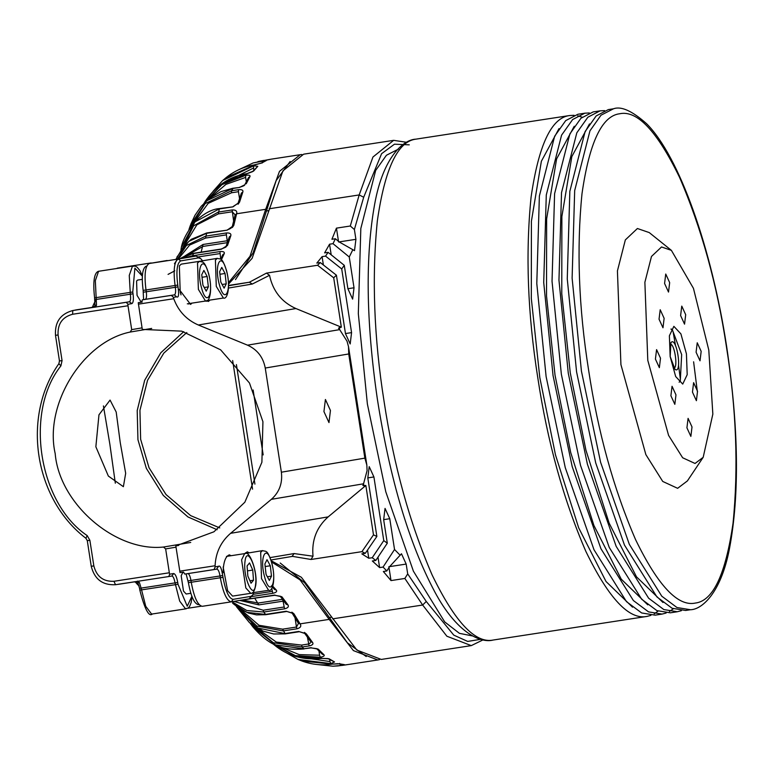 <?xml version="1.0" encoding="UTF-8"?>
<svg xmlns="http://www.w3.org/2000/svg" width="775" height="775" viewBox="0 0 775 775"><rect width="100%" height="100%" fill="white"/><g stroke="black" fill="none" stroke-linecap="round" stroke-linejoin="round"><path stroke-width="1.16" d="M223.142 566.99L227.637 590.744L232.568 596.111L250.742 593.321L245.82 587.954L241.597 559.87L244.648 553.621L226.474 556.411M183.549 572.241L182.852 572.347L181.185 575.757L183.481 591.073L186.174 594.008L190.805 593.292M187.318 303.839L205.501 301.039L198.381 289.385L197.528 263.093L199.398 261.34L181.224 264.139L179.354 265.883L180.207 292.175L181.03 294.907M142.222 279.358L137.601 280.075L136.584 281.025L137.049 295.362L140.924 301.727L141.709 301.601M120.251 442.661L125.676 473.322L123.38 486.69L108.355 476.063L95.858 446.768L98.968 414.809L110.069 400.074L116.192 412.038L120.251 442.661M103.424 405.926L109.866 444.259L115.33 483.203M663.003 602.495L636.498 576.842L609.131 523.115L585.948 450.207L570.264 372.833L561.778 293.744L561.875 216.554L571.834 156.569L589.484 123.932M693.606 361.799L697.306 391.278M647.764 604.839L621.259 579.177L593.902 525.45L570.72 452.552L555.026 375.177L546.54 296.089L546.637 218.899L556.605 158.914L574.246 126.267M678.512 365.122L680.373 379.082M632.536 607.174L606.031 581.521L578.663 527.794L555.481 454.886L539.797 377.522L531.311 298.423L531.408 221.233L541.367 161.248L559.017 128.611M650.923 615.36L647.125 616.387C629.252 620.271 608.84 598.629 585.881 551.442C563.483 499.672 547.46 441.808 537.802 377.851C527.668 313.982 525.421 253.793 531.059 197.296C538.606 144.973 551.451 117.713 569.586 115.543L574.101 115.291M577.724 115.785L582.19 117.18M658.072 611.126L654.226 613.8M228.344 556.121L227.84 555.743M231.037 555.714L229.4 554.852C225.486 556.208 223.374 562.175 223.064 572.754L222.212 572.899L223.016 577.356C225.583 591.218 228.945 598.552 233.091 599.356L250.984 596.343L252.718 595.026L253.793 592.584M246.237 553.108L245.733 552.72M248.93 552.691L247.283 551.839L244.929 553.583M323.94 411.583L328.978 422.588L330.441 410.488L325.413 399.483L323.94 411.583M151.706 328.426L130.2 332.049C82.799 341.601 44.001 404.492 55.19 453.627C59.384 503.837 115.398 552.158 163.477 547.043L190.737 542.452M472.547 635.955L459.43 633.34L444.714 621.928L413.414 571.204L385.795 491.805L367.379 404.007L358.321 313.613L360.821 228.538L375.672 170.432L386.415 155.262L398.544 149.052M252.718 595.026L249.24 598.823L231.328 601.846C226.813 600.954 223.132 592.933 220.323 577.782L220.042 575.98C219.248 571.65 218.192 569.354 216.893 569.102L184.76 574.081L183.501 572.076L180.032 572.609L175.818 545.92L178.705 545.435M186.078 573.887L188.393 582.674C190.96 596.537 194.322 603.87 198.468 604.674L198.468 604.674M146.078 266.213L146.678 266.116L146.078 266.213C142.377 268.344 141.399 276.404 143.142 290.402L143.578 299.634M142.232 302.027L138.25 302.705L142.3 329.423L181.708 331.148L220.652 349.845L249.463 382.986L262.928 421.716L261.892 462.268L244.852 502.21L213.929 531.795L175.818 545.92M202.265 606.312L231.328 601.846L202.265 606.312C197.732 605.42 194.05 597.409 191.241 582.248L190.96 580.446C190.166 576.116 189.11 573.82 187.812 573.568M367.805 477.894L373.918 476.954L369.2 466.637L367.815 477.981L376.863 536.436L365.296 553.321L361.915 551.655L311.027 559.472L292.485 556.373L270.94 559.996M391.007 580.582L388.866 566.738L406.177 564.074L401.469 553.767L389.534 566.728L386.812 570.972L383.344 571.504L391.007 580.582L404.86 578.46L407.698 573.887L426.26 601.468L453.753 635.113L467.683 641.429L480.771 639.288M483.135 639.83L471.287 645.614L446.875 636.227L422.656 605.023L404.86 578.46M471.287 645.614L381.271 659.438L356.858 650.06L301.359 577.278L271.173 560.732M365.296 553.321L361.838 553.854L368.774 558.242L372.242 557.719L383.77 540.611L387.306 543.207L375.798 560.451L372.242 557.719M375.798 560.451L372.329 560.984L379.614 567.6L383.073 567.067L394.533 549.494L400.21 555.307M386.812 570.972L383.073 567.067M228.557 284.028L252.098 258.366L282.943 170.839L303.645 154.177L393.661 140.343L406.701 142.309M331.196 254.839L329.549 244.203L333.008 243.67L335.381 238.739L339.256 241.974L354.514 250.664L355.909 239.33L338.597 241.984L336.447 228.141L350.3 226.009L359.174 194.942L372.959 157.015L393.661 140.343M228.586 285.743L249.356 282.236L266.474 273.11L317.576 265.263L320.288 262.56L316.83 263.093L322.09 256.641L325.548 256.108L328.096 252.34L324.628 252.873L329.549 244.203M336.447 228.141L331.913 239.272L335.381 238.739M138.25 302.705L141.709 302.173L142.309 299.847L145.361 299.334C146.514 298.666 146.824 296.147 146.272 291.778L146 289.976C144.092 274.66 145.157 265.844 149.207 263.51L167.148 260.487M198.594 257.872L196.211 256.021L200.696 258.598L198.594 257.872L180.701 260.894C177 263.025 176.022 271.085 177.766 285.084L178.347 289.579C179.035 295.469 178.415 297.881 176.497 296.815L173.387 297.348L171.362 295.382L174.414 294.868C175.596 294.2 175.906 291.681 175.353 287.312L175.082 285.5C173.174 270.194 174.239 261.378 178.289 259.044L196.211 256.021M266.474 273.11L269.526 275.309L252.311 284.037L228.528 288.048M269.526 275.309C272.868 291.051 281.674 302.124 295.924 308.547L341.339 327.166L333.696 277.799L317.576 265.263M173.387 297.348L173.755 298.724C178.347 311.114 186.542 319.872 198.332 324.996L247.525 345.166L339.692 329.627L338.51 328.174L341.339 327.166M176.545 296.864L174.433 294.868L145.361 299.334M178.347 289.579L179.209 289.433L190.602 304.439L191.909 303.132M206.286 300.836L208.494 301.427L209.802 300.109M361.915 551.655L373.492 534.857L365.848 485.489L362.865 485.489L363.562 483.794L271.395 499.323L230.582 533.326C220.894 541.744 215.731 552.556 215.092 565.75L215.121 566.874L218.531 566.302C219.935 565.324 221.156 567.523 222.212 572.899M365.848 485.489L328.174 516.877C316.597 527.194 311.55 540.301 313.013 556.208L311.027 559.472M270.049 557.613L294.083 553.563L313.013 556.208M271.395 499.323C279.358 492.183 282.681 483.145 281.373 472.198L364.86 458.132L366.837 465.048L367.079 470.657L363.562 483.794M339.692 329.627L347.055 341.262L348.517 346.725L348.74 353.962L265.253 368.038L281.373 472.198M265.253 368.038C263.19 357.207 257.281 349.583 247.525 345.166M184.76 574.081L214.074 569.586L215.121 566.874M252.563 489.151L232.655 360.52M252.146 592.836L268.634 590.308L261.524 578.644L260.671 552.352L262.541 550.608L243.495 553.796M206.896 300.564L223.394 298.026L216.273 286.372L215.421 260.071L217.291 258.327L198.245 261.524M188.829 304.071L189.197 303.548M202.449 260.603L200.696 258.598M206.722 301.058L207.09 300.535M383.654 519.647L389.767 518.708L385.039 508.4L383.664 519.744L387.306 543.207M373.918 476.954L383.77 540.611M373.492 534.857L376.863 536.436M345.456 333.56L351.569 332.62L350.184 343.964L345.476 333.647L336.418 275.193L333.696 277.799M351.569 332.62L341.717 268.964L325.548 256.108M347.907 288.717L354.02 287.777L352.635 299.121L347.917 288.804L344.284 265.331L341.717 268.964M354.02 287.777L349.254 256.99L333.008 243.67M352.877 249.608L349.254 256.99M355.909 239.33L354.388 229.516L350.3 226.009M409.258 144.838L394.475 144.189L381.591 153.692L363.688 197.237L354.388 229.516M406.177 564.074L407.698 573.887M389.767 518.708L394.533 549.494M323.378 264.982L322.09 256.641M320.288 262.56L336.418 275.193M328.096 252.34L344.284 265.331M379.614 567.6L377.997 557.148M368.774 558.242L367.515 550.085M218.531 566.302L216.593 569.16M290.16 161.481L276.132 180.623L253.144 252.766L235.484 279.61M280.211 563.018L304.623 582.79L347.433 642.843L366.217 656.522M647.125 616.387L493.113 640.043C481.023 643.395 456.872 633.378 434.63 591.596C408.968 543.159 389.864 478.921 377.328 398.883C366.062 321.286 365.199 256.273 374.722 203.854C383.296 156.589 403.659 139.607 415.749 139.171L415.865 139.151C397.73 141.331 384.884 168.582 377.338 220.914C371.7 277.411 373.947 337.6 384.08 401.469C393.739 465.417 409.762 523.28 432.159 575.06C455.109 622.248 475.53 643.889 493.404 639.995M673.117 331.826L675.529 345.708M673.301 608.782L669.464 611.465M666.151 613.015L662.063 614.091L648.578 611.892L633.388 600.557L600.925 548.7L572.192 466.589L553.04 375.517L543.721 282.497L546.288 194.951L561.575 135.16L572.638 119.544L584.825 113.198L589.339 112.947M585.115 113.15L577.898 114.264L565.711 120.609L554.648 136.226L539.371 196.017L536.794 283.563L546.113 376.573L565.266 467.654L594.008 549.766L626.462 601.623L641.652 612.957L655.146 615.156L662.063 614.091M681.39 610.681L677.302 611.746L663.817 609.557L648.627 598.213L616.164 546.356L587.421 464.254L568.269 373.172L558.959 280.162L561.526 192.617L576.813 132.816L587.867 117.209L600.053 110.864L604.568 110.612M600.344 110.815L593.137 111.92L580.94 118.265L569.887 133.881L554.6 193.682L552.033 281.218L561.352 374.238L580.504 465.32L609.237 547.421L641.7 599.278L656.89 610.613L670.375 612.812L677.302 611.746M576.581 371.893L595.733 462.975L624.476 545.077L656.929 596.934L672.119 608.278L685.613 610.467L690.457 609.731L676.972 607.532L661.782 596.198L629.319 544.341L600.586 462.229L581.434 371.147L572.115 278.138L574.682 190.592L589.969 130.801L601.022 115.184L613.5 108.791L608.365 109.585L596.178 115.93L585.115 131.547L569.838 191.338L567.261 278.884L576.581 371.893M703.187 457.308L687.386 480.926L677.631 488.308L662.751 481.459L645.866 454.625L620.92 364.579L617.423 270.921L625.347 239.901L637.408 228.509L649.237 232.578L671.392 250.364L693.451 288.339L708.796 350.077L712.845 414.112L703.187 457.308L695.049 463.469L682.649 457.763L668.583 435.395L647.793 360.356L644.877 282.303L651.484 256.457L661.54 246.963L671.392 250.364M680.615 315.561L684.548 324.153L685.691 314.698L681.768 306.106L680.615 315.561M696.086 352.218L700.019 360.811L701.172 351.366L697.238 342.773L696.086 352.218M692.462 392.102L696.396 400.694L697.539 391.249L693.615 382.647L692.462 392.102M686.921 427.81L690.864 436.403L692.007 426.957L688.084 418.364L686.921 427.81M670.898 395.734L674.831 404.327L675.974 394.882L672.051 386.289L670.898 395.734M655.417 359.077L659.36 367.67L660.503 358.215L656.58 349.622L655.417 359.077M659.041 319.193L662.983 327.786L664.127 318.331L660.203 309.738L659.041 319.193M664.582 283.476L668.515 292.068L669.668 282.623L665.735 274.03L664.582 283.476M686.427 353.846L687.202 374.664L682.727 384.09L675.684 376.553L670.162 356.587L669.387 335.778L673.863 326.343L680.905 333.88L686.427 353.846M673.853 368.086L673.892 368.086C678.328 368.009 674.444 342.889 670.22 344.265L670.191 344.274M676.313 369.927C681.554 369.84 676.953 340.147 671.964 341.785L670.908 342.579L670.172 356.529L675.035 369.491L676.313 369.927M679.132 382.22L680.276 381.038L681.661 354.592L672.438 329.995L670.995 329.21M118.565 584.205L134.133 581.899L139.442 582.548L137.475 581.095M134.133 581.899L137.64 581.831L139.548 588.332L141.108 588.099L145.748 606.302L151.483 613.916L152.384 613.974C148.945 617.268 144.76 609.324 139.829 590.143L178.008 584.273L187.24 606.224L191.851 596.343M91.837 307.462L95.005 306.483L94.589 297.862C91.712 272.432 97.631 271.202 99.374 271.163L98.483 271.521L95.335 280.637L96.517 305.253L91.644 307.491L73.063 310.484L126.383 302.298L127.865 304.294L128.001 305.757L72.608 314.262L72.773 310.533C60.431 313.914 54.667 322.187 55.5 335.352L59.462 360.976L58.89 363.669L60.905 365.877C24.335 411.661 38.459 502.897 87.178 535.583L85.909 538.267L87.284 540.669L89.871 540.282L93.843 565.905C96.623 576.61 103.327 581.744 113.944 581.289L169.338 572.773L169.648 574.207L168.843 576.532L115.523 584.718L113.944 581.289M95.083 307.22L96.517 305.253M130.2 332.049L131.692 329.617L128.001 305.757M169.338 572.773L165.647 548.913L163.477 547.043M332.33 664.088L332.243 664.127C322.032 665.648 312.034 664.65 302.24 661.114L332.146 664.117L339.46 663.817L344.429 664.65L337.784 665.938L349.012 664.398M348.634 664.456L377.803 659.971L353.39 650.593L329.181 619.39L299.983 579.836L271.541 561.933M339.653 663.458L340.574 665.522L332.872 666.209L317.052 664.514M332.281 664.117L337.832 663.71M322.119 658.304L321.974 658.411C303.345 660.474 287.38 655.921 274.059 644.742L296.573 656.696L329.22 658.866L334.538 661.957L330.809 663.603L297.978 659.428L285.248 652.172M327.854 658.576L329.22 658.866M236.346 606.389L256.651 627.779L284.832 633.592L298.685 631.46L306.425 633.979L312.587 642.485C313.623 644.044 312.47 645.188 309.128 645.924L302.202 646.989L304.032 648.956C284.628 650.361 270.659 647.493 252.834 626.82L275.464 644.897L303.752 648.811L310.678 647.745L318.254 649.159L323.95 654.749C324.851 655.776 323.65 656.599 320.346 657.229L321.974 658.411L327.815 658.556L334.538 661.957M296.205 656.619L329.966 661.559L330.809 663.603L332.146 664.117L338.636 663.778M280.085 646.776L299.14 654.594L319.6 655.233L320.346 657.229L295.382 655.621L273.042 643.86M323.95 654.749L322.39 654.313L316.568 648.617L318.254 649.159M255.324 627.072L276.317 642.087L301.552 645.091L308.479 644.025L310.533 642.833M301.552 645.091L302.202 646.989L273.284 642.727L250.461 623.662L252.834 626.82M312.587 642.485L310.756 641.632M306.425 633.979L304.381 632.39M298.685 631.46L304.643 633.291L310.843 641.865M246.566 599.278L274.35 595.132L281.945 596.837L287.971 604.917C289.036 606.699 287.903 608.007 284.561 608.84L263.791 612.027L265.767 614.701L256.506 614.885L248.436 613.054L240.318 609.179L232.616 603.221L246.905 612.347L265.408 614.43L286.178 611.243L293.89 613.722L300.283 624.166C301.485 626.316 300.4 627.857 297.009 628.787L283.156 630.918L256.845 626.055L236.985 607.154M300.283 624.166L298.288 622.664M286.178 611.243L292.097 613.025L298.394 623.294M297.009 628.787L296.457 627.043L298.472 623.458M293.89 613.722L291.865 612.163M234.089 601.381L263.2 610.225L263.791 612.027L246.808 610.526L231.919 601.749M287.971 604.917L286.188 604.219M281.945 596.837L280.201 596.217L286.188 604.248M272.752 586.2L276.346 590.104L274.641 589.533L271.357 585.948M276.346 590.104C277.305 591.499 276.132 592.565 272.819 593.301L271.686 588.312M185.448 257.678L192.219 255.827L219.926 251.575C223.297 251.284 224.74 251.962 224.246 253.609L221.388 259.809M220.052 258.831L220.73 259.218L222.793 254.675L224.246 253.609M174.453 263.733L186.368 245.539L205.598 236.152L226.377 232.965C229.807 232.762 231.289 233.692 230.814 235.736L227.54 245.375L221.35 249.24M185.148 255.789L203.04 244.464L227.269 240.744L226.368 234.873L205.588 238.07L189.642 245.074L178.463 258.753M227.54 245.375L226.058 246.508L229.313 236.908L230.814 235.736M220.817 249.327L193.12 253.58L180.682 258.414M180.623 252.011L193.508 225.883L218.318 212.069L232.171 209.947C235.678 209.812 237.179 210.965 236.695 213.416L233.779 225.428L227.182 230.156L206.683 232.975L191.202 239.349L183.588 246.44L176.041 259.121M235.154 214.82L232.18 211.778L218.327 213.91L196.84 224.847L183.966 246.004M235.183 214.636L232.277 226.639C231.851 227.811 230.243 228.858 227.453 229.778M235.242 215.431L236.695 213.416M227.182 230.156L206.412 233.352L188.79 241.383L176.952 257.029M232.316 227.521L233.779 225.428M239.921 187.376L239.64 187.23C243.021 186.262 244.735 185.467 244.764 184.818L239.417 187.463L232.49 188.528L206.605 200.832L190.417 225.244L189.139 228.974L205.142 203.641L231.58 190.757L238.506 189.691C241.907 189.4 243.35 190.166 242.846 191.987L239.572 202.081L232.955 206.857L219.383 208.582C212.166 209.105 204.213 213.299 195.523 221.166C186.484 232.403 181.631 242.081 180.943 250.189M233.236 206.45L238.07 203.282L241.364 193.111L242.846 191.987M232.955 206.857L219.102 208.979L194.961 221.912L181.728 246.75M238.09 204.203L239.572 202.081M203.941 203.36L221.863 184.673L245.743 175.276C249.075 174.888 250.48 175.334 249.938 176.613L246.208 183.791M246.295 181.67L245.636 177.417L225.951 184.373L209.977 197.983M244.764 184.818L248.562 177.514L249.938 176.613M255.052 164.843L261.911 162.915L254.859 164.872L226.126 177.591L222.657 180.527L213.018 191.386L222.657 180.527L253.745 165.792L257.804 166.296L253.696 170.975L222.851 183.132L203.98 203.253M253.861 169.919L253.561 168.01L221.912 183.752M247.109 173.687L252.427 171.711L257.804 166.296M252.456 171.682L253.696 170.975M270.814 159.224L253.212 162.934L238.855 169.677L253.222 162.924L266.377 160.493L261.911 162.915M261.146 163.196L253.328 165.104M261.088 163.234L266.377 160.493M257.949 161.578L263.674 160.415M242.352 599.986L258.23 603.057L282.584 599.317M227.269 240.744L227.259 242.672L203.021 246.402L188.422 254.51M236.414 364.608L254.917 484.123M228.499 282.662L249.986 256.302L265.699 209.308L279.475 171.372L300.187 154.709L301.93 154.516M379.527 659.632L377.803 659.971M253.125 389.99L263.171 454.906M201.742 274.718L203.873 270.417L207.177 276.491L208.349 286.876L206.218 291.168L202.914 285.093L201.742 274.718M202.033 277.285L207.177 276.491M204.222 287.506L208.349 286.876M219.635 271.696L221.766 267.404L225.07 273.478L226.242 283.853L224.111 288.155L220.807 282.081L219.635 271.696M219.926 274.272L225.07 273.478M222.115 284.493L226.242 283.853M249.55 562.921L252.747 570.061L253.493 580.213L251.042 583.226L247.835 576.087L247.089 565.934L249.55 562.921M247.458 570.875L252.747 570.061M249.938 580.756L253.493 580.213M264.885 563.977L267.017 559.676L270.32 565.76L271.483 576.135L269.351 580.436L266.048 574.352L264.885 563.977M265.176 566.544L270.32 565.76M267.365 576.765L271.483 576.135M264.672 577.133C269.962 597.68 277.363 582.752 271.696 562.979C266.416 542.432 259.005 557.361 264.672 577.133M245.026 561.323C242.643 576.803 253.754 601.594 255.556 584.815C257.939 569.334 246.828 544.554 245.026 561.323M219.432 284.851C224.711 305.398 232.122 290.47 226.445 270.707C221.166 250.16 213.755 265.079 219.432 284.851M201.539 287.864C206.818 308.411 214.229 293.493 208.553 273.72C203.273 253.173 195.862 268.102 201.539 287.864M217.126 529.732L187.947 516.944L163.322 495.477L146.349 468.371L137.94 439.677L137.204 410.537L144.683 380.283L160.783 352.78L183.743 331.661M223.016 577.356L191.241 582.248M426.26 601.468L422.656 605.023L332.64 618.857M363.688 197.237L359.174 194.942L269.157 208.775M252.311 284.037L249.356 282.236L228.586 285.433M180.701 260.894L178.289 259.044L149.207 263.51M177.766 285.084L146 289.976M178.047 286.886L146.272 291.778M171.362 295.382L142.309 299.847M222.735 575.554L190.96 580.446M295.924 308.547L198.332 324.996M328.174 516.877L230.582 533.326M173.755 298.724L138.386 304.158M215.092 565.75L179.722 571.175M186.823 332.533L163.796 353.138L147.55 380.293L139.946 410.304L140.633 439.26L149.023 467.732L166.044 494.566L190.689 515.637L219.751 527.901M364.86 458.132L348.74 353.962M363.814 485.838L363.514 483.871M339.624 329.569L339.305 327.505M249.24 598.823L250.984 596.343M231.357 601.836L233.091 599.356M294.083 553.563L292.068 556.431M146.882 291.671L143.423 292.204M146.611 289.869L143.142 290.402M268.741 210.635L266.329 211.003M331.671 617.2L329.268 617.568M191.851 582.151L188.393 582.674M191.57 580.339L188.112 580.872M726.446 346.793C717.02 284.309 701.356 227.782 679.481 177.204C657.055 131.101 637.108 109.953 619.651 113.76C601.923 115.892 589.378 142.513 582.006 193.634C576.493 248.833 578.692 307.627 588.593 370.024C598.029 432.508 613.684 489.035 635.568 539.613C657.994 585.716 677.931 606.864 695.398 603.057C713.116 600.925 725.662 574.304 733.043 523.183C738.546 467.984 736.347 409.19 726.446 346.793M139.442 582.548L141.108 588.099L177.727 582.471L178.008 584.273M118.895 584.243L134.307 581.87M117.422 584.428L119.079 584.214M138.212 582.771L137.175 584.118L139.112 586.055M139.093 585.968L137.272 584.137M137.301 581.734L137.96 582.49M142.309 276.132L134.898 268.131L132.757 292.001L94.589 297.862M132.757 292.001L133.038 293.802L94.86 299.663M95.199 304.963L93.804 303.974L95.093 301.494M93.891 303.916L96.439 299.586M76.609 309.806L91.644 307.491M95.18 305.001L94.366 306.842M74.138 310.3L76.415 309.835M87.178 535.583L89.871 540.282M93.843 565.905L91.247 566.292L87.284 540.669M72.608 314.262C62.349 317.014 57.505 323.921 58.086 334.965L62.058 360.588L59.607 360.947M62.058 360.588L60.905 365.877M58.086 334.965L55.645 335.323M126.383 302.298L129.435 301.785C130.588 301.117 130.898 298.598 130.345 294.219L129.26 275.425L132.409 266.309L135.179 266.096L137.107 267.162L139.888 270.572L142.329 275.803M133.038 293.802C133.746 299.489 133.348 302.763 131.847 303.626L127.865 304.294M131.847 303.626L129.435 301.785L72.773 310.533M150.243 263.335L152.53 262.957M131.692 329.617L142.057 327.873M176.012 547.169L165.647 548.913M169.648 574.207L173.629 573.529C175.315 573.858 176.681 576.842 177.727 582.471M191.968 596.653L191.183 602.475L189.565 606.496L188.044 608.065L185.419 608.704L179.674 601.09L175.034 582.887C174.239 578.557 173.183 576.271 171.885 576.019L168.834 576.532L171.914 576.009L173.629 573.529M339.46 663.817L344.429 664.65M310.678 647.745L311.172 647.677M316.578 648.627L310.949 647.89L304.246 648.733M309.128 645.924L307.442 637.331M299.063 631.751L285.219 633.882L273.672 633.979L263.054 631.121L249.482 622.674L236.675 606.951M240.405 609.237L258.986 625.27L282.613 629.164L285.219 633.882M282.613 629.164L296.457 627.043L295.013 617.665M329.181 619.39L300.099 623.856L298.104 622.354M286.547 611.504L265.767 614.701M284.561 608.84L283.069 601.167L258.831 604.887L239.746 600.422M263.2 610.225L283.979 607.028M274.35 595.132L274.873 595.064M246.653 599.385L247.177 599.308M253.125 594.318L272.17 591.393M272.819 593.301L251.71 596.537M192.093 256.661L193.653 253.502M220.672 258.743L219.926 251.575M219.877 253.599L198.545 256.874M205.588 238.07L206.683 232.975M226.368 234.873L226.377 232.965M218.327 213.91L219.383 208.582M233.643 221.263L232.171 209.947M235.164 215.789L236.617 213.774L265.699 209.308M239.514 198.516L238.458 191.706L231.531 192.772L231.58 190.757L233.004 188.451M231.531 192.772L208.194 203.36L192.655 224.382M238.458 191.706L238.506 189.691M245.636 177.417L245.743 175.276L246.925 173.629C229.836 176.196 215.818 185.593 204.871 201.829M190.766 224.304L194.961 215.295L201.238 206.266L209.492 198.352L220.953 191.628L232.723 188.286L239.417 187.463M253.561 168.01L253.745 165.792L254.956 164.833C244.261 166.518 234.651 170.771 226.126 177.591M262.183 163.021L262.434 160.764L270.746 159.233M258.831 604.887L254.81 598.348M283.069 601.167L282.468 599.337M201.142 252.127L203.04 244.464M329.966 661.559L329.695 659.767M319.6 655.233L318.961 651.097M268.634 590.308C272.742 592.139 276.026 579.012 271.744 562.66C267.075 548.991 266.329 551.926 262.541 550.608M250.742 593.321C252.834 593.824 254.481 591.238 255.673 585.571C258.085 572.124 249.201 549.126 244.648 553.621M223.394 298.026C227.492 299.857 230.785 286.74 226.494 270.388C221.834 256.719 221.088 259.654 217.291 258.327M205.501 301.039C209.599 302.87 212.892 289.753 208.601 273.401C203.941 259.732 203.195 262.667 199.398 261.34M416.156 139.112L569.877 115.494M366.837 465.048L348.517 346.725M690.457 609.731C701.046 609.683 720.721 594.483 729.478 548.574C739.621 494.847 738.691 427.567 726.679 346.745C711.605 247.971 679.346 156.472 646.641 123.758C632.206 110.922 621.163 105.933 613.5 108.791M672.438 329.995L671.121 328.929M139.548 588.332L139.829 590.143M135.121 581.792L137.175 584.118M92.312 307.355L93.804 303.974M58.89 363.669C21.487 416.727 34.216 498.906 85.909 538.267M168.843 576.532L115.514 584.718C102.591 585.367 94.502 579.225 91.247 566.292M341.833 665.454L347.064 664.688M337.784 665.938L332.863 666.209L317.004 664.504M274.059 644.742L272.752 643.657M285.21 652.153L297.978 659.428L302.24 661.114M242.817 599.908L274.65 595.307L280.201 596.217M174.792 270.843L168.059 274.389M226.058 246.508C226.755 246.77 225.089 247.632 221.049 249.066L193.353 253.328L186.107 255.372L180.459 258.443M189.139 228.974L188.935 229.594M152.384 613.974L186.31 608.762M187.705 608.278L201.18 606.205M271.105 159.175L300.187 154.709M117.267 268.15L151.193 262.938M99.374 271.163L133.31 265.951"/></g></svg>
